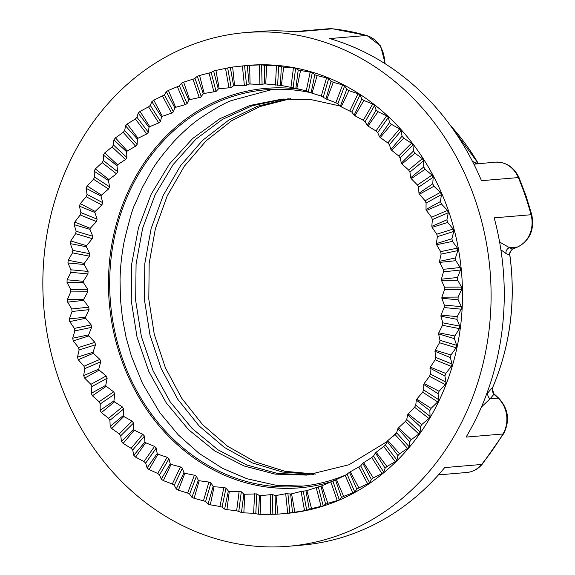 <?xml version="1.0" encoding="UTF-8"?>
<svg xmlns="http://www.w3.org/2000/svg" width="575" height="575" viewBox="0 0 575 575"><rect width="100%" height="100%" fill="white"/><g stroke="black" fill="none" stroke-linecap="round" stroke-linejoin="round"><path stroke-width="0.86" d="M245.705 65.572L248.055 65.37A224.854 195.313 85.2 0 1 457.024 241.787A224.854 195.313 85.2 0 1 339.113 500.142A224.854 195.313 85.2 0 1 285.883 513.482L277.919 514.115A224.854 195.313 85.2 0 1 275.554 514.251L260.87 514.337A224.854 195.313 85.2 0 1 258.498 514.23L253.618 513.288L243.836 512.85A224.854 195.313 85.2 0 1 241.471 512.505L236.656 510.722L226.945 509.658A224.854 195.313 85.2 0 1 224.609 509.083L222.051 507.114L219.923 506.474L210.321 504.8A224.854 195.313 85.2 0 1 208.035 503.995L205.613 501.422L194.098 498.302A224.854 195.313 85.2 0 1 191.877 497.274L189.635 494.112L187.63 493.062L178.401 490.223A224.854 195.313 85.2 0 1 176.259 488.973L174.247 485.25L172.32 484.006L163.336 480.614A224.854 195.313 85.2 0 1 161.295 479.155L159.548 474.9L157.722 473.469L149.033 469.552A224.854 195.313 85.2 0 1 147.107 467.899L145.669 463.134L143.951 461.531L135.585 457.125A224.854 195.313 85.2 0 1 133.788 455.285L132.703 450.045L131.114 448.284L123.115 443.418A224.854 195.313 85.2 0 1 121.454 441.413L120.75 435.742L119.298 433.823L111.701 428.548A224.854 195.313 85.2 0 1 110.199 426.391L109.904 420.318L108.603 418.269L101.43 412.62A224.854 195.313 85.2 0 1 100.1 410.327L100.251 403.909L99.108 401.738L92.395 395.758A224.854 195.313 85.2 0 1 91.238 393.343L91.863 386.616L90.879 384.352L84.647 378.091A224.854 195.313 85.2 0 1 83.677 375.576L84.791 368.597L83.986 366.239L78.257 359.749A224.854 195.313 85.2 0 1 77.481 357.147L79.106 349.967L78.48 347.544L73.269 340.874A224.854 195.313 85.2 0 1 72.694 338.215L74.843 330.877L74.405 328.404L69.726 321.612A224.854 195.313 85.2 0 1 69.345 318.909L72.04 311.478L71.782 308.976L67.649 302.112A224.854 195.313 85.2 0 1 67.476 299.381L70.711 291.906L70.646 289.397L67.052 282.512A224.854 195.313 85.2 0 1 67.088 279.788L70.869 272.32L70.991 269.812L67.943 262.969A224.854 195.313 85.2 0 1 68.188 260.259L72.507 252.863L72.824 250.384L70.323 243.635A224.854 195.313 85.2 0 1 70.768 240.968L75.627 233.68L76.13 231.251L74.161 224.645A224.854 195.313 85.2 0 1 74.808 222.036L80.191 214.928L80.881 212.563L79.429 206.159A224.854 195.313 85.2 0 1 80.277 203.629L86.178 196.743L87.041 194.458L86.092 188.298A224.854 195.313 85.2 0 1 87.134 185.876L93.531 179.263L94.566 177.078L94.106 171.221A224.854 195.313 85.2 0 1 95.321 168.913L102.192 162.617L103.392 160.554L103.392 155.042A224.854 195.313 85.2 0 1 104.787 152.864L112.103 146.941L113.462 145.015L113.9 139.89A224.854 195.313 85.2 0 1 115.453 137.863L123.194 132.351L124.689 130.568L125.53 125.875A224.854 195.313 85.2 0 1 127.24 124.02L135.362 118.96L137.001 117.336L138.208 113.11A224.854 195.313 85.2 0 1 140.048 111.435L148.53 106.864L150.283 105.412L151.836 101.689A224.854 195.313 85.2 0 1 153.798 100.208L164.457 94.889L166.297 91.698A224.854 195.313 85.2 0 1 168.374 90.426L179.4 85.847L181.499 83.217A224.854 195.313 85.2 0 1 183.669 82.16L194.242 78.768L197.318 76.31A224.854 195.313 85.2 0 1 199.561 75.476L211.154 72.472L213.627 71.027A224.854 195.313 85.2 0 1 215.934 70.423L230.316 67.404A224.854 195.313 85.2 0 1 232.659 67.038L247.243 65.478A224.854 195.313 85.2 0 1 249.615 65.349L261.589 64.838L264.292 65.263A224.854 195.313 85.2 0 1 266.671 65.363L276.467 65.5L281.333 66.75A224.854 195.313 85.2 0 1 283.691 67.088L293.444 67.85L295.607 68.274L298.224 69.934A224.854 195.313 85.2 0 1 300.553 70.509L312.34 72.522L314.841 74.793A224.854 195.313 85.2 0 1 317.127 75.605L328.728 78.423L331.063 81.291A224.854 195.313 85.2 0 1 333.284 82.326L342.628 84.884L344.633 85.934L346.768 89.377A224.854 195.313 85.2 0 1 348.91 90.627L358.017 93.747L359.943 94.99L361.833 98.986A224.854 195.313 85.2 0 1 363.867 100.438L372.715 104.104L374.541 105.534L376.136 110.048A224.854 195.313 85.2 0 1 378.062 111.694L386.594 115.862L388.312 117.465L389.577 122.475A224.854 195.313 85.2 0 1 391.374 124.308L399.56 128.951L401.149 130.719L402.054 136.174A224.854 195.313 85.2 0 1 403.707 138.18L411.513 143.254L412.965 145.173L413.468 151.045A224.854 195.313 85.2 0 1 414.97 153.202L422.352 158.678L423.66 160.727L423.732 166.973A224.854 195.313 85.2 0 1 425.069 169.273L432.012 175.095L433.155 177.258L432.774 183.835A224.854 195.313 85.2 0 1 433.931 186.25L440.4 192.381L441.384 194.652L440.515 201.509A224.854 195.313 85.2 0 1 441.492 204.024L447.465 210.407L448.277 212.757L446.904 219.844A224.854 195.313 85.2 0 1 447.688 222.446L453.158 229.03L453.783 231.452L451.893 238.718A224.854 195.313 85.2 0 1 452.475 241.385L457.42 248.12L457.858 250.592L455.443 257.981A224.854 195.313 85.2 0 1 455.817 260.683L460.223 267.519L460.474 270.02L457.52 277.488A224.854 195.313 85.2 0 1 457.693 280.212L461.552 287.09L461.617 289.606L458.117 297.081A224.854 195.313 85.2 0 1 458.081 299.812L461.394 306.676L461.265 309.185L457.218 316.624A224.854 195.313 85.2 0 1 456.981 319.333L459.756 326.14L459.432 328.613L454.847 335.965A224.854 195.313 85.2 0 1 454.401 338.632L456.636 345.316L456.133 347.746L451.008 354.947A224.854 195.313 85.2 0 1 450.362 357.557L452.065 364.068L451.382 366.433L445.74 373.441A224.854 195.313 85.2 0 1 444.892 375.971L446.085 382.253L445.223 384.538L439.07 391.295A224.854 195.313 85.2 0 1 438.035 393.724L438.732 399.733L437.697 401.918L431.063 408.379A224.854 195.313 85.2 0 1 429.841 410.687L430.071 416.379L428.871 418.442L421.77 424.558A224.854 195.313 85.2 0 1 420.382 426.729L420.16 432.055L418.801 433.988L411.269 439.71A224.854 195.313 85.2 0 1 409.716 441.729L409.069 446.646L407.567 448.428L399.632 453.725A224.854 195.313 85.2 0 1 397.929 455.58L396.901 460.036L395.262 461.66L386.961 466.49A224.854 195.313 85.2 0 1 385.113 468.158L383.726 472.132L381.973 473.584L373.333 477.911A224.854 195.313 85.2 0 1 371.371 479.385L369.668 482.842L358.865 487.895A224.854 195.313 85.2 0 1 356.795 489.167L354.818 492.078L343.67 496.376A224.854 195.313 85.2 0 1 341.5 497.433L338.531 500.185L327.851 503.29A224.854 195.313 85.2 0 1 325.608 504.124L323.207 505.863L311.535 508.573A224.854 195.313 85.2 0 1 309.235 509.177L306.691 510.312L294.853 512.188A224.854 195.313 85.2 0 1 292.51 512.562L283.533 513.683M288.65 546.25L301.81 545.136A257.737 223.876 -94.8 0 0 362.825 529.841A257.737 223.876 -94.8 0 0 444.691 467.583L481.548 464.471A257.737 223.876 -94.8 0 0 502.945 433.988L466.088 437.101A257.737 223.876 -94.8 0 0 494.198 217.846L531.056 214.734A257.737 223.876 -94.8 0 0 525.313 195.895A257.737 223.876 -94.8 0 0 518.334 177.574L481.476 180.687A257.737 223.876 -94.8 0 0 329.64 38.583L366.498 35.47A257.737 223.876 -94.8 0 0 332.386 28.793L295.528 31.905A257.737 223.876 -94.8 0 0 258.455 31.496L245.295 32.602A257.737 223.876 -94.8 0 0 184.28 47.898A257.737 223.876 -94.8 0 0 49.119 344.037A257.737 223.876 -94.8 0 0 288.65 546.25A257.737 223.876 -94.8 0 0 349.665 530.955A257.737 223.876 -94.8 0 0 484.818 234.816A257.737 223.876 -94.8 0 0 245.295 32.602M343.67 496.376L336.382 479.507A206.188 179.105 85.2 0 1 335.505 479.931L321.856 485.782A206.188 179.105 85.2 0 1 320.951 486.119L306.885 490.568A206.188 179.105 85.2 0 1 305.95 490.813L301.092 491.417L291.568 493.832A206.188 179.105 85.2 0 1 290.627 493.975L285.71 493.738L276.036 495.535A206.188 179.105 85.2 0 1 275.08 495.585L272.363 494.486L260.403 495.679A206.188 179.105 85.2 0 1 259.447 495.636L256.795 493.903L244.785 494.248A206.188 179.105 85.2 0 1 243.829 494.112L241.306 491.769L229.303 491.266A206.188 179.105 85.2 0 1 228.361 491.036L225.997 488.096L223.869 487.463L214.072 486.752A206.188 179.105 85.2 0 1 213.153 486.421L210.996 482.914L208.926 482.066L199.216 480.736A206.188 179.105 85.2 0 1 198.318 480.319L196.42 476.258L194.408 475.209L184.834 473.268A206.188 179.105 85.2 0 1 183.971 472.765L182.368 468.179L180.442 466.929L171.048 464.406A206.188 179.105 85.2 0 1 170.229 463.817L168.957 458.735L167.131 457.305L157.96 454.207A206.188 179.105 85.2 0 1 157.183 453.546L156.285 448.011L154.567 446.408L145.669 442.764A206.188 179.105 85.2 0 1 144.943 442.024L144.447 436.08L142.859 434.312L134.263 430.158A206.188 179.105 85.2 0 1 133.594 429.345L133.537 423.027L132.085 421.116L123.833 416.48A206.188 179.105 85.2 0 1 123.23 415.61L123.632 408.962L122.331 406.913L114.461 401.839A206.188 179.105 85.2 0 1 113.929 400.912L114.82 393.99L113.67 391.819L106.217 386.342A206.188 179.105 85.2 0 1 105.75 385.372L107.151 378.221L106.174 375.949L99.166 370.113A206.188 179.105 85.2 0 1 98.771 369.1L100.697 361.776L84.791 368.597M78.257 359.749L93.358 353.28L99.892 359.418L100.697 361.776M93.358 353.28A206.188 179.105 85.2 0 1 93.042 352.231L77.481 357.147M73.269 340.874L88.837 335.951L94.875 342.355L95.5 344.784L93.042 352.231M88.837 335.951A206.188 179.105 85.2 0 1 88.6 334.88L72.694 338.215M69.726 321.612L85.632 318.277L91.159 324.897L91.605 327.369L88.6 334.88M85.632 318.277A206.188 179.105 85.2 0 1 85.481 317.192L69.345 318.909M67.649 302.112L83.778 300.387L88.78 307.158L89.032 309.659L85.481 317.192M83.778 300.387A206.188 179.105 85.2 0 1 83.713 299.287L67.476 299.381M67.052 282.512L83.289 282.418L87.745 289.297L87.81 291.805L83.713 299.287M83.289 282.418A206.188 179.105 85.2 0 1 83.303 281.319L67.088 279.788M67.943 262.969L84.158 264.5L88.076 271.429L87.946 273.93L83.303 281.319M84.158 264.5A206.188 179.105 85.2 0 1 84.259 263.408L68.188 260.259M70.323 243.635L86.394 246.783L89.757 253.697L89.434 256.177L84.259 263.408M86.394 246.783A206.188 179.105 85.2 0 1 86.573 245.705L70.768 240.968M74.161 224.645L89.959 229.382L92.776 236.246L92.273 238.675L86.573 245.705M89.959 229.382A206.188 179.105 85.2 0 1 90.225 228.333L74.808 222.036M79.429 206.159L94.846 212.448L97.125 219.19L96.435 221.555L90.225 228.333M94.846 212.448A206.188 179.105 85.2 0 1 95.191 211.428L80.277 203.629M86.092 188.298L101.006 196.104L102.753 202.673L101.883 204.959L95.191 211.428M101.006 196.104A206.188 179.105 85.2 0 1 101.423 195.119L87.134 185.876M94.106 171.221L108.402 180.471L109.624 186.818L108.582 189.002L101.423 195.119M108.402 180.471A206.188 179.105 85.2 0 1 108.891 179.537L95.321 168.913M103.392 155.042L116.962 165.665L117.688 171.745L116.488 173.815L108.891 179.537M116.962 165.665A206.188 179.105 85.2 0 1 117.523 164.788L104.787 152.864M113.9 139.89L126.637 151.807L126.881 157.572L125.522 159.505L117.523 164.788M126.637 151.807A206.188 179.105 85.2 0 1 127.262 150.995L115.453 137.863M125.53 125.875L137.346 138.999L137.13 144.397L135.635 146.179L127.262 150.995M137.346 138.999A206.188 179.105 85.2 0 1 138.029 138.252L127.24 124.02M138.208 113.11L149.004 127.341L148.372 132.329L146.733 133.953L138.029 138.252M149.004 127.341A206.188 179.105 85.2 0 1 149.744 126.665L140.048 111.435M151.836 101.689L161.532 116.919L160.497 121.454L158.743 122.906L149.744 126.665M161.532 116.919A206.188 179.105 85.2 0 1 162.322 116.323L153.798 100.208M166.297 91.698L174.822 107.812L173.434 111.859L171.573 113.124L162.322 116.323M174.822 107.812A206.188 179.105 85.2 0 1 175.662 107.302L168.374 90.426M181.499 83.217L188.787 100.093L187.076 103.622L185.121 104.693L175.662 107.302M188.787 100.093A206.188 179.105 85.2 0 1 189.657 99.662L183.669 82.16M197.318 76.31L203.306 93.811L200.582 97.268L189.657 99.662M300.078 89.341A200.445 174.11 -94.8 0 0 218.457 100.258A200.445 174.11 -94.8 0 0 118.278 349.88A200.445 174.11 -94.8 0 0 333.73 480.944M272.643 89.355L231.732 100.496C225.767 102.436 215.445 108.222 200.761 117.853C192.891 123.151 183.878 131.086 173.736 141.658C162.279 154.883 154.891 164.615 151.577 170.84L142.363 187.443L134.873 204.441C132.875 207.697 129.325 219.973 124.222 241.277C121.67 254.538 120.283 267.368 120.046 279.766L120.441 299.295L122.482 318.593L126.162 337.705L131.423 356.263L142.528 383.532L159.814 412.634L178.192 434.793L199.158 453.438L222.575 468.359L247.013 478.759L275.957 485.257L302.932 486.098M346.732 474.562A199.036 172.888 85.2 0 1 346.624 474.612A199.036 172.888 85.2 0 1 299.51 486.421A199.036 172.888 85.2 0 1 114.533 330.266A199.036 172.888 85.2 0 1 218.91 101.574A199.036 172.888 85.2 0 1 266.024 89.765A199.036 172.888 85.2 0 1 310.752 92.668M403.348 132.185L399.92 129.188M213.627 71.027L218.284 89.024L216.056 91.432L204.211 93.473L199.561 75.476M203.306 93.811A206.188 179.105 85.2 0 1 204.211 93.473M448.277 212.757L432.371 219.578L431.566 217.221L426.391 210.493L441.492 204.024M440.515 201.509L426.003 209.48A206.188 179.105 85.2 0 1 426.391 210.493M426.003 209.48L426.089 203.047L425.112 200.776L419.412 194.228L433.931 186.25M432.774 183.835L418.945 193.25A206.188 179.105 85.2 0 1 419.412 194.228M418.945 193.25L418.593 187.177L417.443 185.006L411.24 178.681L425.069 169.273M423.732 166.973L410.701 177.761A206.188 179.105 85.2 0 1 411.24 178.681M410.701 177.761L409.932 172.083L408.631 170.035L401.939 163.99L414.97 153.202M413.468 151.045L401.328 163.12A206.188 179.105 85.2 0 1 401.939 163.99M401.328 163.12L400.178 157.881L398.727 155.969L391.575 150.248L403.707 138.18M402.054 136.174L390.907 149.442A206.188 179.105 85.2 0 1 391.575 150.248M390.907 149.442L389.404 144.684L387.816 142.923L380.226 137.569L391.374 124.308M389.577 122.475L379.5 136.828A206.188 179.105 85.2 0 1 380.226 137.569M379.5 136.828L377.696 132.588L375.978 130.985L367.986 126.054L378.062 111.694M376.136 110.048L367.209 125.386A206.188 179.105 85.2 0 1 367.986 126.054M367.209 125.386L365.132 121.692L363.307 120.261L354.94 115.783L363.867 100.438M361.833 98.986L354.121 115.194A206.188 179.105 85.2 0 1 354.94 115.783M354.121 115.194L351.821 112.067L341.191 106.835L348.91 90.627M346.768 89.377L340.328 106.332A206.188 179.105 85.2 0 1 341.191 106.835M340.328 106.332L337.848 103.795L335.843 102.745L326.852 99.281L333.284 82.326M331.063 81.291L325.953 98.864A206.188 179.105 85.2 0 1 326.852 99.281M325.953 98.864L321.267 96.083L312.017 93.172L317.127 75.605M314.841 74.793L311.089 92.848A206.188 179.105 85.2 0 1 312.017 93.172M311.089 92.848L306.267 90.9L296.808 88.564L300.553 70.509M298.224 69.934L295.866 88.327A206.188 179.105 85.2 0 1 296.808 88.564M295.866 88.327L281.333 85.488L283.691 67.088M293.142 87.652L295.607 68.274M281.333 66.75L280.377 85.344A206.188 179.105 85.2 0 1 281.333 85.488M280.377 85.344L265.722 83.964L266.671 65.363M264.292 65.263L264.759 83.921A206.188 179.105 85.2 0 1 265.722 83.964M264.759 83.921L259.9 84.511L250.082 84.007L249.615 65.349M247.243 65.478L249.126 84.058A206.188 179.105 85.2 0 1 250.082 84.007M249.126 84.058L246.553 85.258L244.382 85.495L234.542 85.618L232.659 67.038M230.316 67.404L233.594 85.768A206.188 179.105 85.2 0 1 234.542 85.618M233.594 85.768L231.172 87.58L219.212 88.78L215.934 70.423M218.284 89.024A206.188 179.105 85.2 0 1 219.212 88.78M98.771 369.1L83.677 375.576M84.647 378.091L99.166 370.113M105.75 385.372L91.238 393.343M92.395 395.758L106.217 386.342M113.929 400.912L100.1 410.327M101.43 412.62L114.461 401.839M123.23 415.61L110.199 426.391M111.701 428.548L123.833 416.48M133.594 429.345L121.454 441.413M123.115 443.418L134.263 430.158M144.943 442.024L133.788 455.285M135.585 457.125L145.669 442.764M157.183 453.546L147.107 467.899M149.033 469.552L157.96 454.207M170.229 463.817L161.295 479.155M163.336 480.614L171.048 464.406M183.971 472.765L176.259 488.973M178.401 490.223L184.834 473.268M198.318 480.319L191.877 497.274M194.098 498.302L199.216 480.736M213.153 486.421L208.035 503.995M210.321 504.8L214.072 486.752M228.361 491.036L224.609 509.083M226.945 509.658L229.303 491.266M243.829 494.112L241.471 512.505M243.836 512.85L244.785 494.248M259.447 495.636L258.498 514.23M260.87 514.337L260.403 495.679M275.08 495.585L275.554 514.251M277.919 514.115L276.036 495.535M290.627 493.975L292.51 512.562M294.853 512.188L291.568 493.832M305.95 490.813L309.235 509.177M311.535 508.573L306.885 490.568M320.951 486.119L325.608 504.124M327.851 503.29L321.856 485.782M335.505 479.931L341.5 497.433M358.865 487.895L350.34 471.78A206.188 179.105 85.2 0 1 349.507 472.298L345.187 475.381L336.382 479.507M349.507 472.298L356.795 489.167M373.333 477.911L363.637 462.674A206.188 179.105 85.2 0 1 362.847 463.27L360.69 465.872L350.34 471.78M362.847 463.27L371.371 479.385M386.961 466.49L376.165 452.252A206.188 179.105 85.2 0 1 375.418 452.927L373.52 456.09L371.766 457.542L363.637 462.674M375.418 452.927L385.113 468.158M399.632 453.725L387.823 440.594A206.188 179.105 85.2 0 1 387.133 441.341L385.53 445.043L376.165 452.252M387.133 441.341L397.929 455.58M411.269 439.71L398.533 427.786A206.188 179.105 85.2 0 1 397.9 428.605L396.628 432.817L387.823 440.594M397.9 428.605L409.716 441.729M421.77 424.558L408.2 413.928A206.188 179.105 85.2 0 1 407.639 414.805L406.741 419.498L405.382 421.425L398.533 427.786M407.639 414.805L420.382 426.729M431.063 408.379L416.767 399.129A206.188 179.105 85.2 0 1 416.278 400.063L415.775 405.188L414.575 407.251L408.2 413.928M416.278 400.063L429.841 410.687M439.07 391.295L424.156 383.496A206.188 179.105 85.2 0 1 423.739 384.474L423.674 389.994L422.639 392.179L416.767 399.129M423.739 384.474L438.035 393.724M445.74 373.441L430.323 367.145A206.188 179.105 85.2 0 1 429.978 368.165L430.38 374.037L429.511 376.323L424.156 383.496M429.978 368.165L444.892 375.971M451.008 354.947L435.203 350.211A206.188 179.105 85.2 0 1 434.944 351.268L435.828 357.442L435.138 359.806L430.323 367.145M434.944 351.268L450.362 357.557M454.847 335.965L438.775 332.817A206.188 179.105 85.2 0 1 438.596 333.895L439.99 340.328L439.487 342.757L435.203 350.211M438.596 333.895L454.401 338.632M457.218 316.624L441.003 315.093A206.188 179.105 85.2 0 1 440.91 316.185L442.822 322.827L442.506 325.299L438.775 332.817M440.91 316.185L456.981 319.333M458.117 297.081L441.88 297.182A206.188 179.105 85.2 0 1 441.866 298.281L444.317 305.066L444.188 307.567L441.003 315.093M441.866 298.281L458.081 299.812M457.52 277.488L441.384 279.206A206.188 179.105 85.2 0 1 441.456 280.305L444.453 287.191L444.518 289.707L441.88 297.182M441.456 280.305L457.693 280.212M455.443 257.981L439.53 261.316A206.188 179.105 85.2 0 1 439.688 262.408L443.232 269.337L443.483 271.838L441.384 279.206M439.688 262.408L455.817 260.683M451.893 238.718L436.332 243.642A206.188 179.105 85.2 0 1 436.569 244.72L440.658 251.634L441.104 254.1L439.53 261.316M436.569 244.72L452.475 241.385M446.904 219.844L431.811 226.32A206.188 179.105 85.2 0 1 432.127 227.369L436.763 234.219L437.388 236.641L436.332 243.642M432.127 227.369L447.688 222.446M432.371 219.578L431.811 226.32M499.603 242.018L509.464 247.688L517.464 247.013A5.333 2.537 66.8 0 0 517.859 246.912C529.956 240.321 534.599 229.619 531.782 214.813L526.046 196.01L519.081 177.732A5.333 0.927 157.2 0 0 518.334 177.574A26.666 23.158 -94.8 0 0 495.262 162.143L473.908 164.206M486.486 394.428L492.897 386.925C491.97 389.67 492.329 392.107 493.975 394.249L490.087 398.784L481.412 407.05M472.463 161.352L477.868 163.609M505.971 253.467A5.333 5.225 -65.6 0 1 509.464 247.688L512.584 249.104C510.082 251.268 509.148 253.287 509.795 255.171L505.971 253.467L500.897 249.838M288.283 98.742L257.449 106.253L228.534 120.276L202.594 140.357L180.543 165.737L163.178 195.493L151.132 228.555L144.792 263.702L144.433 299.661L149.996 335.124L161.28 368.798L177.883 399.452L199.151 425.982L224.329 447.393L252.447 462.961L282.49 472.046L313.346 474.382M339.998 105.972L311.118 99.64L281.836 99.144L249.924 105.462L219.822 118.723L192.69 138.482L169.517 163.911L151.232 194.098L138.467 227.837L131.725 263.853L131.265 300.768L137.044 337.158L148.875 371.622L166.24 402.852L188.492 429.618L214.741 450.944L243.972 465.951L275.044 474.116L306.734 475.101L348.996 464.751L387.025 441.614M393.12 436.281L396.506 433.076M308.926 474.9L277.524 473.455L246.804 464.981L217.954 449.794L192.086 428.44L170.157 401.774L153.051 370.753L141.385 336.576L135.657 300.517L136.081 263.932L142.643 228.217L155.142 194.702L173.082 164.651L195.845 139.215L222.547 119.32L252.231 105.764L283.762 98.993M315.517 474.08L284.948 471.299L255.235 461.905L227.484 446.171L202.666 424.709L181.722 398.259L165.392 367.777L154.272 334.363L148.81 299.194L149.162 263.537L155.387 228.685L167.232 195.852L184.302 166.254L206.015 140.918L231.574 120.757L260.108 106.526L290.591 98.67M531.782 214.813A5.333 0.532 165 0 0 531.056 214.734A26.666 23.158 -94.8 0 1 517.464 247.013L512.584 249.104A5.333 2.537 66.8 0 0 512.972 249.011C512.526 247.868 508.516 254.473 509.874 255.185L509.795 255.171A223.459 194.106 -94.8 0 1 492.897 386.925A5.333 1.373 23 0 0 492.983 386.802L492.523 389.031C493.465 392.977 494.205 394.788 494.737 394.457L498.863 398.31A5.333 1.905 133.1 0 0 498.094 398.108L490.087 398.784A5.333 5.003 -139.4 0 1 488.153 392.445M482.26 464.147C478.134 469.071 472.966 471.852 466.771 472.492A26.666 23.158 -94.8 0 0 473.081 470.911A26.666 23.158 -94.8 0 0 481.548 464.471A5.333 1.977 -140.5 0 0 482.26 464.147L503.678 433.643A5.333 1.682 -149.2 0 1 502.945 433.988A26.666 23.158 -94.8 0 0 498.094 398.108L493.975 394.249A5.333 1.905 -46.9 0 1 494.737 394.457M209.056 73.133L213.958 92.093M201.315 96.794L195.004 78.358M199.288 97.664L192.977 79.228M187.076 103.622L179.4 85.847M185.121 104.693L177.445 86.918M173.434 111.859L164.457 94.889M171.573 113.124L162.596 96.154M160.497 121.454L150.283 105.412M158.743 122.906L148.53 106.864M148.372 132.329L137.001 117.336M146.733 133.953L135.362 118.96M137.13 144.397L124.689 130.568M135.635 146.179L123.194 132.351M126.881 157.572L113.462 145.015M125.522 159.505L112.103 146.941M117.688 171.745L103.392 160.554M116.488 173.815L102.192 162.617M109.624 186.818L94.566 177.078M108.582 189.002L93.531 179.263M102.753 202.673L87.041 194.458M101.883 204.959L86.178 196.743M97.125 219.19L80.881 212.563M96.435 221.555L80.191 214.928M92.776 236.246L76.13 231.251M92.273 238.675L75.627 233.68M89.757 253.697L72.824 250.384M89.434 256.177L72.507 252.863M88.076 271.429L70.991 269.812M87.946 273.93L70.869 272.32M87.745 289.297L70.646 289.397M87.81 291.805L70.711 291.906M88.78 307.158L71.782 308.976M89.032 309.659L72.04 311.478M91.159 324.897L74.405 328.404M91.605 327.369L74.843 330.877M94.875 342.355L78.48 347.544M95.5 344.784L79.106 349.967M99.892 359.418L83.986 366.239M431.566 217.221L447.465 210.407M426.089 203.047L441.384 194.652M425.112 200.776L440.4 192.381M418.593 187.177L433.155 177.258M417.443 185.006L432.012 175.095M409.932 172.083L423.66 160.727M408.631 170.035L422.352 158.678M400.178 157.881L412.965 145.173M398.727 155.969L411.513 143.254M389.404 144.684L401.149 130.719M387.816 142.923L399.56 128.951M377.696 132.588L388.312 117.465M375.978 130.985L386.594 115.862M365.132 121.692L374.541 105.534M363.307 120.261L372.715 104.104M351.821 112.067L359.943 94.99M349.895 110.824L358.017 93.747M337.848 103.795L344.633 85.934M335.843 102.745L342.628 84.884M323.337 96.931L328.728 78.423M321.267 96.083L326.65 77.582M308.394 91.54L312.34 72.522M306.267 90.9L310.213 71.889M290.957 87.228L293.444 67.85M277.646 85.294L278.645 65.708M275.468 85.093L276.467 65.5M262.085 84.496L261.589 64.838M259.9 84.511L259.404 64.853M246.553 85.258L244.569 65.687M244.382 85.495L242.398 65.917M231.172 87.58L227.714 68.238M229.03 88.025L225.572 68.684M216.056 91.432L211.154 72.472M106.174 375.949L90.879 384.352M107.151 378.221L91.863 386.616M113.67 391.819L99.108 401.738M114.82 393.99L100.251 403.909M122.331 406.913L108.603 418.269M123.632 408.962L109.904 420.318M132.085 421.116L119.298 433.823M133.537 423.027L120.75 435.742M142.859 434.312L131.114 448.284M144.447 436.08L132.703 450.045M154.567 446.408L143.951 461.531M156.285 448.011L145.669 463.134M167.131 457.305L157.722 473.469M168.957 458.735L159.548 474.9M180.442 466.929L172.32 484.006M182.368 468.179L174.247 485.25M194.408 475.209L187.63 493.062M196.42 476.258L189.635 494.112M208.926 482.066L203.536 500.573M210.996 482.914L205.613 501.422M223.869 487.463L219.923 506.474M225.997 488.096L222.051 507.114M239.143 491.352L236.656 510.722M241.306 491.769L238.819 511.146M254.617 493.702L253.618 513.288M256.795 493.903L255.796 513.497M270.178 494.5L270.674 514.158M272.363 494.486L272.859 514.143M285.71 493.738L287.694 513.31M287.881 493.508L289.865 513.08M301.092 491.417L304.549 510.758M303.233 490.971L306.691 510.312M316.207 487.564L321.109 506.525M318.306 486.903L323.207 505.863M330.941 482.209L337.259 500.645M332.975 481.332L339.286 499.768M345.187 475.381L352.863 493.149M347.142 474.303L354.818 492.078M358.829 467.137L367.806 484.107M360.69 465.872L369.668 482.842M371.766 457.542L381.973 473.584M373.52 456.09L383.726 472.132M383.892 446.667L395.262 461.66M385.53 445.043L396.901 460.036M395.126 434.599L407.567 448.428M396.628 432.817L409.069 446.646M405.382 421.425L418.801 433.988M406.741 419.498L420.16 432.055M414.575 407.251L428.871 418.442M415.775 405.188L430.071 416.379M422.639 392.179L437.697 401.918M423.674 389.994L438.732 399.733M429.511 376.323L445.223 384.538M430.38 374.037L446.085 382.253M435.138 359.806L451.382 366.433M435.828 357.442L452.065 364.068M439.487 342.757L456.133 347.746M439.99 340.328L456.636 345.316M442.506 325.299L459.432 328.613M442.822 322.827L459.756 326.14M444.188 307.567L461.265 309.185M444.317 305.066L461.394 306.676M444.518 289.707L461.617 289.606M444.453 287.191L461.552 287.09M443.483 271.838L460.474 270.02M443.232 269.337L460.223 267.519M441.104 254.1L457.858 250.592M440.658 251.634L457.42 248.12M437.388 236.641L453.783 231.452M436.763 234.219L453.158 229.03M385.192 63.767L380.672 45.993L366.951 35.513L332.63 28.793A5.333 2.609 96.1 0 0 332.386 28.793A26.666 23.158 -94.8 0 0 328.548 28.75L293.552 31.704M366.951 35.513A5.333 2.508 106 0 0 366.498 35.47A26.666 23.158 -94.8 0 1 384.531 63.351M474.72 162.172A5.333 5.225 -65.6 0 0 476.165 163.753M478.342 163.573A223.459 194.106 -94.8 0 0 450.16 125.206M466.771 472.492L438.423 474.885M519.081 177.732C514.057 167.095 506.115 161.898 495.262 162.143M503.678 433.643C510.068 420.67 508.458 408.897 498.863 398.31M332.63 28.793L328.548 28.75M517.859 246.912L512.972 249.011M509.874 255.185C515.976 301.329 510.348 345.201 492.983 386.802M450.117 125.142L478.386 163.566"/></g></svg>
